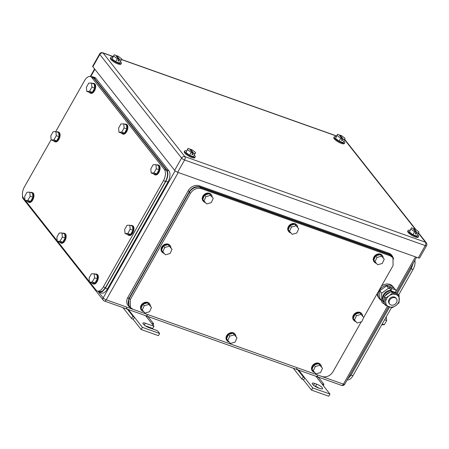 <?xml version="1.0" encoding="UTF-8"?>
<svg xmlns="http://www.w3.org/2000/svg" width="449" height="449" viewBox="0 0 449 449"><rect width="100%" height="100%" fill="white"/><g stroke="black" fill="none" stroke-linecap="round" stroke-linejoin="round"><path stroke-width="0.67" d="M133.072 319.441L131.445 318.375L133.072 316.405L134.509 317.353L133.072 319.441M122.964 307.627L131.445 318.375M153.092 325.183L153.597 323.707L151.751 323.482L145.588 315.675M126.276 307.795L133.072 316.405M128.347 309.541L142.406 327.349L159.642 333.484L157.431 330.683L148.815 327.618A4.737 1.268 -150.5 0 1 144.567 325.278A4.737 1.268 -150.5 0 1 142.95 323.084A4.737 1.268 -150.5 0 1 145.341 323.218L153.962 326.283L151.751 323.482M146.801 315.097L153.597 323.707M153.962 326.283L152.733 328.449L145.302 325.806M159.642 333.484L158.418 335.65L141.177 329.521L142.406 327.349M133.286 319.52L141.177 329.521M303.384 380.022L301.762 378.956L303.384 376.986L304.826 377.935L303.384 380.022M293.276 368.208L301.762 378.956M323.409 385.764L323.914 384.288L322.062 384.063L315.9 376.256M296.587 368.376L303.384 376.986M298.664 370.122L312.717 387.93L329.959 394.065L322.062 384.063M317.117 375.678L323.914 384.288M329.959 394.065L328.73 396.231L311.494 390.102L312.717 387.93M303.597 380.101L311.494 390.102M314.62 383.429A4.737 1.268 -150.5 0 0 312.235 383.294A4.737 1.268 -150.5 0 0 313.845 385.489A4.737 1.268 -150.5 0 0 318.094 387.829L320.159 388.565A4.737 1.268 -150.5 0 0 322.55 388.699A4.737 1.268 -150.5 0 0 320.934 386.505A4.737 1.268 -150.5 0 0 316.691 384.164L314.62 383.429L313.576 385.276M316.691 384.164L315.462 386.336A4.737 1.268 -150.5 0 1 318.975 388.144M315.462 386.336L314.581 386.022M417.772 234.681A6.033 1.611 -150.5 0 1 418.62 236.41A6.033 1.611 -150.5 0 1 415.578 236.241A6.033 1.611 -150.5 0 1 410.173 233.261A6.033 1.611 -150.5 0 1 408.119 230.472A6.033 1.611 -150.5 0 1 410.044 230.303M418.62 236.41L418.21 237.134A6.033 1.611 -150.5 0 1 415.173 236.965A6.033 1.611 -150.5 0 1 409.769 233.985A6.033 1.611 -150.5 0 1 407.714 231.196L408.119 230.472M413.636 229.282L413.944 228.737L415.415 229.259L418.984 231.965L416.941 236.152L412.957 234.732L409.387 232.026L411.436 227.845L409.387 232.026M411.026 229.136L414.595 231.841L412.957 234.732M418.575 233.261L417.099 232.734L416.285 234.182L415.246 233.811L416.066 232.369L414.595 231.841M416.066 232.369L412.912 228.367L411.436 227.845M413.944 228.737L417.099 232.734M415.561 233.261L416.285 234.182M194.361 155.214A6.033 1.611 -150.5 0 1 195.214 156.942A6.033 1.611 -150.5 0 1 192.172 156.774A6.033 1.611 -150.5 0 1 186.767 153.794A6.033 1.611 -150.5 0 1 184.713 151.004A6.033 1.611 -150.5 0 1 186.632 150.842M195.214 156.942L194.804 157.666A6.033 1.611 -150.5 0 1 191.762 157.498A6.033 1.611 -150.5 0 1 186.357 154.518A6.033 1.611 -150.5 0 1 184.303 151.728L184.713 151.004M190.224 149.814L190.539 149.27L192.009 149.792L195.579 152.503L193.53 156.684L189.551 155.264L185.981 152.559L188.03 148.378L185.981 152.559M187.615 149.669L191.184 152.374L189.551 155.264M195.169 153.794L193.693 153.266L192.874 154.714L191.841 154.344L192.66 152.901L191.184 152.374M192.66 152.901L189.5 148.9L188.03 148.378M190.539 149.27L193.693 153.266M192.15 153.794L192.874 154.714M120.484 61.614A6.033 1.611 -150.5 0 1 121.331 63.348A6.033 1.611 -150.5 0 1 118.295 63.18A6.033 1.611 -150.5 0 1 112.89 60.2A6.033 1.611 -150.5 0 1 110.836 57.41A6.033 1.611 -150.5 0 1 112.755 57.242M121.331 63.348L120.921 64.072A6.033 1.611 -150.5 0 1 117.885 63.904A6.033 1.611 -150.5 0 1 112.48 60.924A6.033 1.611 -150.5 0 1 110.426 58.134L110.836 57.41M116.347 56.22L116.656 55.67L118.132 56.198L121.701 58.903L119.653 63.085L115.674 61.67L112.104 58.965L114.147 54.784L112.104 58.965M113.737 56.074L117.307 58.78L115.674 61.67M121.286 60.194L119.816 59.672L118.996 61.12L117.964 60.75L118.777 59.307L117.307 58.78M118.777 59.307L115.623 55.306L114.147 54.784M116.656 55.67L119.816 59.672M118.272 60.2L118.996 61.12M343.895 141.081A6.033 1.611 -150.5 0 1 344.742 142.816A6.033 1.611 -150.5 0 1 341.7 142.647A6.033 1.611 -150.5 0 1 336.295 139.667A6.033 1.611 -150.5 0 1 334.241 136.878A6.033 1.611 -150.5 0 1 336.161 136.709M344.742 142.816L344.332 143.54A6.033 1.611 -150.5 0 1 341.291 143.366A6.033 1.611 -150.5 0 1 335.886 140.391A6.033 1.611 -150.5 0 1 333.832 137.602L334.241 136.878M339.753 135.688L340.067 135.138L341.537 135.665L345.107 138.371L343.058 142.552L339.079 141.138L335.51 138.432L337.558 134.245L335.51 138.432M337.143 135.542L340.712 138.247L339.079 141.138M344.697 139.661L343.221 139.139L342.402 140.588L341.369 140.217L342.189 138.769L340.712 138.247M342.189 138.769L339.029 134.773L337.558 134.245M340.067 135.138L343.221 139.139M341.678 139.667L342.402 140.588M418.519 233.357L425.529 242.23L184.881 156.634A2.587 1.364 109.6 0 1 184.601 160.001L425.248 245.597A2.587 0.69 29.5 0 0 426.55 245.67L419.602 257.956A2.587 0.69 29.5 0 1 418.3 257.883L177.652 172.281A2.587 0.69 29.5 0 1 174.639 170.345L92.864 66.749L99.813 54.469A2.587 2.082 -38.3 0 1 103.107 53.038A2.587 1.364 -70.4 0 0 102.748 52.769A2.587 2.587 0 0 0 99.633 53.931A2.587 0.69 29.5 0 0 99.813 54.469L181.587 158.065A2.587 2.082 -38.3 0 1 184.881 156.634L103.107 53.038L113.12 56.596M99.633 53.931L92.685 66.216A2.587 0.69 29.5 0 0 92.864 66.749M414.865 260.268A8.615 4.546 109.6 0 1 413.052 269.484L398.684 294.881M347.184 379.899A8.615 4.546 109.6 0 0 352.959 375.701L391.5 307.571M386.314 316.741L386.684 320.53L384.591 319.789M381.762 324.784L384.327 324.706L386.684 320.53M384.327 324.706L382.234 323.959M413.209 263.198L411.346 268.586L397.163 293.657M389.597 307.026L350.843 375.527L347.599 379.164M99.336 291.755L102.423 291.12L105.414 287.652L165.513 181.43C167.808 176.805 168.117 173.061 166.444 170.205L93.824 78.21L92.589 77.307M92.623 77.318L90.558 76.583A8.615 4.546 -70.4 0 1 91.759 77.475L164.373 169.469A8.615 4.546 -70.4 0 1 163.442 180.694L103.349 286.917A8.615 4.546 -70.4 0 1 97.304 291.031A8.615 4.546 -70.4 0 1 96.103 290.138L89.879 282.253M90.558 76.583A8.615 4.546 -70.4 0 0 84.513 80.702L55.704 131.619M25.009 200.074L23.483 198.144A8.615 4.546 -70.4 0 1 24.414 186.919L51.152 139.661M89.418 281.675L57.674 241.455M57.214 240.877L25.47 200.658M62.377 237.05L61.979 232.964L59.217 233.048L56.86 237.224L57.259 241.309L60.014 241.22L62.377 237.05L65.133 238.032L62.77 242.202L60.014 241.22M57.259 241.309L60.014 242.286L62.77 242.202M61.979 232.964L64.735 233.946L65.133 238.032M62.911 233.295A5.169 2.728 109.6 0 1 64.106 233.244A5.169 2.728 109.6 0 1 64.269 240.518A5.169 2.728 109.6 0 1 60.643 242.988A5.169 2.728 109.6 0 1 59.745 242.191M64.106 233.244L64.796 233.491A5.169 2.728 109.6 0 1 64.959 240.759A5.169 2.728 109.6 0 1 61.333 243.235L60.643 242.988M94.576 277.847L94.178 273.761L91.422 273.845L89.059 278.021L89.458 282.107L92.219 282.017L94.576 277.847L97.338 278.829L94.975 282.999L92.219 282.017M89.458 282.107L92.219 283.089L94.975 282.999M94.178 273.761L96.939 274.743L97.338 278.829M95.115 274.092A5.169 2.728 109.6 0 1 96.311 274.047A5.169 2.728 109.6 0 1 96.473 281.315A5.169 2.728 109.6 0 1 92.848 283.785A5.169 2.728 109.6 0 1 91.95 282.993M96.311 274.047L97.001 274.288A5.169 2.728 109.6 0 1 97.164 281.562A5.169 2.728 109.6 0 1 93.538 284.032L92.848 283.785M156.308 168.74L155.91 164.654L153.154 164.738L150.791 168.908L151.19 172.994L153.951 172.91L156.308 168.74L159.069 169.716L156.707 173.892L153.951 172.91M151.19 172.994L153.951 173.976L156.707 173.892M155.91 164.654L158.671 165.63L159.069 169.716M156.847 164.985A5.169 2.728 109.6 0 1 158.042 164.935A5.169 2.728 109.6 0 1 158.205 172.203A5.169 2.728 109.6 0 1 154.579 174.678A5.169 2.728 109.6 0 1 153.681 173.881M158.042 164.935L158.733 165.181A5.169 2.728 109.6 0 1 158.895 172.45A5.169 2.728 109.6 0 1 155.264 174.919L154.579 174.678M124.104 127.943L123.705 123.857L120.949 123.941L118.587 128.111L118.985 132.197L121.746 132.113L124.104 127.943L126.865 128.919L124.502 133.095L121.746 132.113M118.985 132.197L121.746 133.179L124.502 133.095M123.705 123.857L126.466 124.833L126.865 128.919M124.642 124.188A5.169 2.728 109.6 0 1 125.838 124.137A5.169 2.728 109.6 0 1 126.001 131.405A5.169 2.728 109.6 0 1 122.375 133.875A5.169 2.728 109.6 0 1 121.477 133.084M125.838 124.137L126.528 124.384A5.169 2.728 109.6 0 1 126.691 131.652A5.169 2.728 109.6 0 1 123.065 134.122L122.375 133.875M91.905 87.14L91.506 83.054L88.745 83.144L86.388 87.314L86.786 91.4L89.542 91.315L91.905 87.14L94.66 88.122L92.298 92.298L89.542 91.315M86.786 91.4L89.542 92.382L92.298 92.298M91.506 83.054L94.262 84.036L94.66 88.122M92.438 83.391A5.169 2.728 109.6 0 1 93.633 83.34A5.169 2.728 109.6 0 1 93.796 90.608A5.169 2.728 109.6 0 1 90.17 93.078A5.169 2.728 109.6 0 1 89.272 92.286M93.633 83.34L94.324 83.581A5.169 2.728 109.6 0 1 94.486 90.855A5.169 2.728 109.6 0 1 90.861 93.325L90.17 93.078M30.173 196.252L29.774 192.166L27.013 192.251L24.656 196.426L25.054 200.512L27.81 200.422L30.173 196.252L32.929 197.234L30.571 201.405L27.81 200.422M25.054 200.512L27.81 201.489L30.571 201.405M29.774 192.166L32.53 193.149L32.929 197.234M30.706 192.498A5.169 2.728 109.6 0 1 31.901 192.447A5.169 2.728 109.6 0 1 32.064 199.721A5.169 2.728 109.6 0 1 28.439 202.19A5.169 2.728 109.6 0 1 27.541 201.393M31.901 192.447L32.592 192.694A5.169 2.728 109.6 0 1 32.755 199.962A5.169 2.728 109.6 0 1 29.129 202.432L28.439 202.19M130.182 229.293L129.783 225.207L127.022 225.291L124.665 229.467L125.063 233.553L127.819 233.463L130.182 229.293L132.938 230.275L130.58 234.445L127.819 233.463M125.063 233.553L127.819 234.53L130.58 234.445M129.783 225.207L132.539 226.189L132.938 230.275M130.715 225.538A5.169 2.728 109.6 0 1 131.911 225.488A5.169 2.728 109.6 0 1 132.073 232.762A5.169 2.728 109.6 0 1 128.448 235.231A5.169 2.728 109.6 0 1 127.55 234.434M131.911 225.488L132.601 225.735A5.169 2.728 109.6 0 1 132.764 233.003A5.169 2.728 109.6 0 1 129.138 235.472L128.448 235.231M56.299 135.699L55.901 131.613L53.145 131.697L50.782 135.867L51.18 139.953L53.942 139.869L56.299 135.699L59.06 136.676L56.697 140.851L53.942 139.869M51.18 139.953L53.942 140.935L56.697 140.851M55.901 131.613L58.662 132.59L59.06 136.676M56.838 131.944A5.169 2.728 109.6 0 1 58.033 131.894A5.169 2.728 109.6 0 1 58.196 139.162A5.169 2.728 109.6 0 1 54.57 141.637A5.169 2.728 109.6 0 1 53.672 140.84M58.033 131.894L58.724 132.141A5.169 2.728 109.6 0 1 58.886 139.409A5.169 2.728 109.6 0 1 55.255 141.878L54.57 141.637M92.707 76.768L94.739 77.492A8.615 4.546 -70.4 0 1 95.94 78.384L168.875 170.777A8.615 4.546 -70.4 0 1 167.943 182.008L165.872 181.267L105.369 288.213L102.378 291.682L99.324 292.327L98 291.278M165.872 181.267C168.167 176.642 168.482 172.904 166.804 170.042L93.875 77.649L92.674 76.757L90.99 76.74M167.943 182.008L107.44 288.948L105.369 288.213M99.358 292.338L101.395 293.062A8.615 4.546 -70.4 0 0 107.44 288.948M363.589 317.673L393.083 265.544L392.948 257.754L390.276 255.863L201.343 188.659C196.915 187.598 193.25 189.192 190.359 193.435L130.266 299.651L130.395 307.442L133.072 309.333L322 376.537C326.434 377.598 330.094 376.004 332.984 371.761L361.226 321.849M130.373 307.413L129.452 306.246A8.615 6.948 141.7 0 1 129.318 298.456L189.411 192.234A8.615 6.948 141.7 0 1 200.394 187.463L389.328 254.662A8.615 6.948 141.7 0 1 391.999 256.553L392.926 257.72M236.999 337.873L234.344 334.864L229.736 336.138L228.474 334.539L233.082 333.265L236.999 337.873L235.035 342.166L230.427 343.446L227.778 340.432L229.736 336.138M234.344 334.864L233.082 333.265M227.778 340.432L226.515 338.832L228.474 334.539M229.186 342.031A5.169 4.17 -38.3 0 1 227.065 340.757A5.169 4.17 -38.3 0 1 226.767 336.514A5.169 4.17 -38.3 0 1 230.814 333.141A5.169 4.17 -38.3 0 1 235.181 334.348A5.169 4.17 -38.3 0 1 235.933 336.526M227.065 340.757L226.751 340.353A5.169 4.17 -38.3 0 1 226.448 336.11A5.169 4.17 -38.3 0 1 230.494 332.743A5.169 4.17 -38.3 0 1 234.866 333.949L235.181 334.348M322.5 368.287L319.845 365.278L315.237 366.552L313.974 364.953L318.582 363.679L322.5 368.287L320.541 372.58L315.928 373.854L313.279 370.846L315.237 366.552M319.845 365.278L318.582 363.679M313.279 370.846L312.016 369.246L313.974 364.953M314.687 372.446A5.169 4.17 -38.3 0 1 312.566 371.171A5.169 4.17 -38.3 0 1 312.268 366.923A5.169 4.17 -38.3 0 1 316.315 363.555A5.169 4.17 -38.3 0 1 320.681 364.762A5.169 4.17 -38.3 0 1 321.433 366.94M312.566 371.171L312.251 370.767A5.169 4.17 -38.3 0 1 311.954 366.524A5.169 4.17 -38.3 0 1 316.001 363.157A5.169 4.17 -38.3 0 1 320.367 364.364L320.681 364.762M384.232 259.18L381.577 256.166L376.969 257.445L375.706 255.846L380.314 254.566L384.232 259.18L382.267 263.468L377.66 264.747L375.01 261.733L376.969 257.445M381.577 256.166L380.314 254.566M375.01 261.733L373.748 260.134L375.706 255.846M376.419 263.339A5.169 4.17 -38.3 0 1 374.298 262.059A5.169 4.17 -38.3 0 1 374 257.816A5.169 4.17 -38.3 0 1 378.047 254.448A5.169 4.17 -38.3 0 1 382.413 255.655A5.169 4.17 -38.3 0 1 383.165 257.827M374.298 262.059L373.983 261.66A5.169 4.17 -38.3 0 1 373.686 257.417A5.169 4.17 -38.3 0 1 377.727 254.05A5.169 4.17 -38.3 0 1 382.099 255.251L382.413 255.655M298.731 228.766L296.076 225.752L291.468 227.031L290.206 225.432L294.813 224.152L298.731 228.766L296.767 233.053L292.159 234.333L289.504 231.319L291.468 227.031M296.076 225.752L294.813 224.152M289.504 231.319L288.241 229.72L290.206 225.432M290.918 232.924A5.169 4.17 -38.3 0 1 288.797 231.645A5.169 4.17 -38.3 0 1 288.499 227.402A5.169 4.17 -38.3 0 1 292.546 224.034A5.169 4.17 -38.3 0 1 296.912 225.241A5.169 4.17 -38.3 0 1 297.665 227.418M288.797 231.645L288.483 231.246A5.169 4.17 -38.3 0 1 288.179 227.003A5.169 4.17 -38.3 0 1 292.226 223.636A5.169 4.17 -38.3 0 1 296.598 224.842L296.912 225.241M213.224 198.351L210.575 195.337L205.962 196.617L204.699 195.018L209.313 193.738L213.224 198.351L211.266 202.645L206.658 203.919L204.003 200.905L205.962 196.617M210.575 195.337L209.313 193.738M204.003 200.905L202.74 199.305L204.699 195.018M205.418 202.51A5.169 4.17 -38.3 0 1 203.296 201.231A5.169 4.17 -38.3 0 1 202.993 196.988A5.169 4.17 -38.3 0 1 207.04 193.62A5.169 4.17 -38.3 0 1 211.412 194.827A5.169 4.17 -38.3 0 1 212.164 197.004M203.296 201.231L202.982 200.832A5.169 4.17 -38.3 0 1 202.679 196.589A5.169 4.17 -38.3 0 1 206.725 193.222A5.169 4.17 -38.3 0 1 211.092 194.428L211.412 194.827M151.493 307.464L148.844 304.45L144.236 305.73L142.973 304.125L147.581 302.851L151.493 307.464L149.534 311.752L144.926 313.032L142.271 310.018L144.236 305.73M148.844 304.45L147.581 302.851M142.271 310.018L141.008 308.418L142.973 304.125M143.686 311.623A5.169 4.17 -38.3 0 1 141.564 310.343A5.169 4.17 -38.3 0 1 141.267 306.1A5.169 4.17 -38.3 0 1 145.308 302.733A5.169 4.17 -38.3 0 1 149.68 303.939A5.169 4.17 -38.3 0 1 150.432 306.111M141.564 310.343L141.25 309.945A5.169 4.17 -38.3 0 1 140.947 305.696A5.169 4.17 -38.3 0 1 144.993 302.329A5.169 4.17 -38.3 0 1 149.365 303.535L149.68 303.939M363.707 317.415L361.058 314.401L356.444 315.675L355.181 314.076L359.795 312.801L363.707 317.415L361.748 321.703L357.135 322.983L354.486 319.969L356.444 315.675M361.058 314.401L359.795 312.801M354.486 319.969L353.223 318.369L355.181 314.076M355.894 321.574A5.169 4.17 -38.3 0 1 353.778 320.294A5.169 4.17 -38.3 0 1 353.475 316.051A5.169 4.17 -38.3 0 1 357.522 312.684A5.169 4.17 -38.3 0 1 361.888 313.89A5.169 4.17 -38.3 0 1 362.64 316.062M353.778 320.294L353.458 319.896A5.169 4.17 -38.3 0 1 353.161 315.647A5.169 4.17 -38.3 0 1 357.208 312.279A5.169 4.17 -38.3 0 1 361.574 313.486L361.888 313.89M172.018 249.229L169.368 246.215L164.755 247.494L163.492 245.895L168.106 244.615L172.018 249.229L170.059 253.517L165.445 254.796L162.796 251.782L164.755 247.494M169.368 246.215L168.106 244.615M162.796 251.782L161.533 250.183L163.492 245.895M164.205 253.388A5.169 4.17 -38.3 0 1 162.089 252.108A5.169 4.17 -38.3 0 1 161.786 247.865A5.169 4.17 -38.3 0 1 165.833 244.497A5.169 4.17 -38.3 0 1 170.199 245.704A5.169 4.17 -38.3 0 1 170.951 247.882M162.089 252.108L161.769 251.709A5.169 4.17 -38.3 0 1 161.472 247.466A5.169 4.17 -38.3 0 1 165.518 244.099A5.169 4.17 -38.3 0 1 169.885 245.306L170.199 245.704M393.734 259.084L392.549 256.312L389.878 254.426L200.254 186.975C195.826 185.914 192.166 187.508 189.27 191.751L128.768 298.692L128.902 306.482L131.086 308.177M392.527 256.284L391.607 255.116A8.615 6.948 141.7 0 0 388.929 253.225L199.311 185.779A8.615 6.948 141.7 0 0 188.327 190.55L127.819 297.491A8.615 6.948 141.7 0 0 127.954 305.281L128.88 306.454M389.609 300.156A4.31 3.474 -38.3 0 1 396.439 298.714A4.31 3.474 -38.3 0 1 396.506 302.609A4.31 3.474 -38.3 0 1 389.676 304.052A4.31 3.474 -38.3 0 1 389.609 300.156M389.676 304.052L389.126 303.356A4.31 3.474 -38.3 0 1 389.059 299.461A4.31 3.474 -38.3 0 1 395.889 298.018L396.439 298.714M390.052 288.763L388.57 288.236L381.712 293.175L381.622 300.521L383.435 301.167M389.681 286.877L386.645 285.8L388.57 288.236M386.645 285.8L379.787 290.733L381.712 293.175M379.787 290.733L379.697 298.08L381.622 300.521M381.549 300.432A9.047 7.296 -38.3 0 1 379.456 298.748A9.047 7.296 -38.3 0 1 379.315 290.57A9.047 7.296 -38.3 0 1 393.655 287.54A9.047 7.296 -38.3 0 1 394.065 288.123M379.456 298.748L378.535 297.586A9.047 7.296 -38.3 0 1 377.222 293.573M381.543 285.94A9.047 7.296 -38.3 0 1 392.74 286.378L393.655 287.54M385.697 301.952L385.5 297.979L389.171 295.812A7.324 5.904 141.7 0 0 385.697 301.952A7.324 5.904 141.7 0 0 389.036 306.83A7.324 5.904 141.7 0 0 395.704 305.662A7.324 5.904 141.7 0 0 395.85 305.561A7.324 5.904 141.7 0 0 399.324 299.421A7.324 5.904 141.7 0 0 395.984 294.544A7.324 5.904 141.7 0 0 389.311 295.711A7.324 5.904 141.7 0 0 389.171 295.812L392.359 293.04L399.127 295.448L399.038 302.789L395.85 305.561L392.179 307.728L385.41 305.32L385.697 301.952M385.41 305.32L384.31 303.928L384.4 296.581L387.734 293.708L391.259 291.648L398.027 294.05L399.127 295.448M392.359 293.04L391.259 291.648M385.5 297.979L384.4 296.581M396.018 293.169A7.431 5.994 -38.3 0 0 395.765 292.821A7.431 5.994 -38.3 0 0 395.44 292.445A1.948 1.027 -70.4 0 0 395.648 289.908L394.312 288.213L389.827 286.619L389.216 287.702L390.557 289.397A0.657 0.348 -70.4 0 1 390.484 290.25L390.956 290.851A1.948 1.027 -70.4 0 0 391.169 288.314L389.827 286.619M384.17 302.115A7.431 5.994 -38.3 0 1 384.097 302.025L383.626 301.425A7.431 5.994 -38.3 0 1 383.513 294.707A7.431 5.994 -38.3 0 1 390.484 290.25M384.097 302.025A7.431 5.994 -38.3 0 1 383.985 295.307A7.431 5.994 -38.3 0 1 390.956 290.851L395.44 292.445M382.425 300.808L383.401 302.042A0.657 0.348 -70.4 0 0 383.491 302.11A0.657 0.348 -70.4 0 0 383.94 301.823M381.908 300.622L381.448 301.431L382.789 303.126A1.948 1.027 -70.4 0 0 383.059 303.328A1.948 1.027 -70.4 0 0 384.209 302.727M385.169 295.829A6.55 5.281 -38.3 0 1 390.074 292.26M145.341 323.218L144.297 325.059M98.331 291.67L103.208 297.855A2.587 2.082 -38.3 0 0 103.248 300.196A2.587 2.587 0 0 0 104.415 301.026A2.587 1.364 -70.4 0 0 106.228 299.792L178.247 172.495M175.093 170.805L103.208 297.855A2.587 0.69 29.5 0 0 106.228 299.792L343.423 384.164L387.509 306.24M395.771 291.642L415.448 256.867M104.415 301.026L341.61 385.399A2.587 1.364 109.6 0 0 343.423 384.164A2.587 0.69 29.5 0 0 344.725 384.237L388.61 306.673M103.248 300.196L23.056 198.598A2.587 2.082 -38.3 0 1 22.787 196.797M90.698 76.633L94.857 69.281M415.241 229.198L344.641 139.757M336.531 136.064L121.488 59.571M426.55 245.67A2.587 2.587 0 0 0 426.331 242.797A2.587 2.082 -38.3 0 0 425.529 242.23A2.587 1.364 109.6 0 1 425.248 245.597L418.3 257.883M174.639 170.345L181.587 158.065A2.587 0.69 29.5 0 0 184.601 160.001L177.652 172.281M411.211 268.828L413.052 269.484M352.959 375.701L351.112 375.044M349.855 375.173L350.843 375.527M410.358 268.233L411.346 268.586M166.444 170.205L164.373 169.469M165.513 181.43L163.442 180.694M91.759 77.475L93.824 78.21M105.414 287.652L103.349 286.917M168.875 170.777L166.804 170.042M95.94 78.384L93.875 77.649M200.394 187.463L201.343 188.659M390.276 255.863L389.328 254.662M189.411 192.234L190.359 193.435M129.318 298.456L130.266 299.651M388.929 253.225L389.878 254.426M199.311 185.779L200.254 186.975M188.327 190.55L189.27 191.751M127.819 297.491L128.768 298.692M395.648 289.908L391.169 288.314M396.209 293.248L416.565 257.266M22.624 196.213A2.587 2.587 0 0 0 23.056 198.598M90.288 76.504L94.576 68.921M341.61 385.399A2.587 2.587 0 0 0 344.725 384.237M426.331 242.797L418.642 233.053M415.982 229.686L344.759 139.459M336.593 135.946L121.527 59.448M113.187 56.484L102.748 52.769M99.369 291.766L97.304 291.031M395.765 292.821L395.451 292.422M384.293 303.771L383.059 303.328"/></g></svg>
